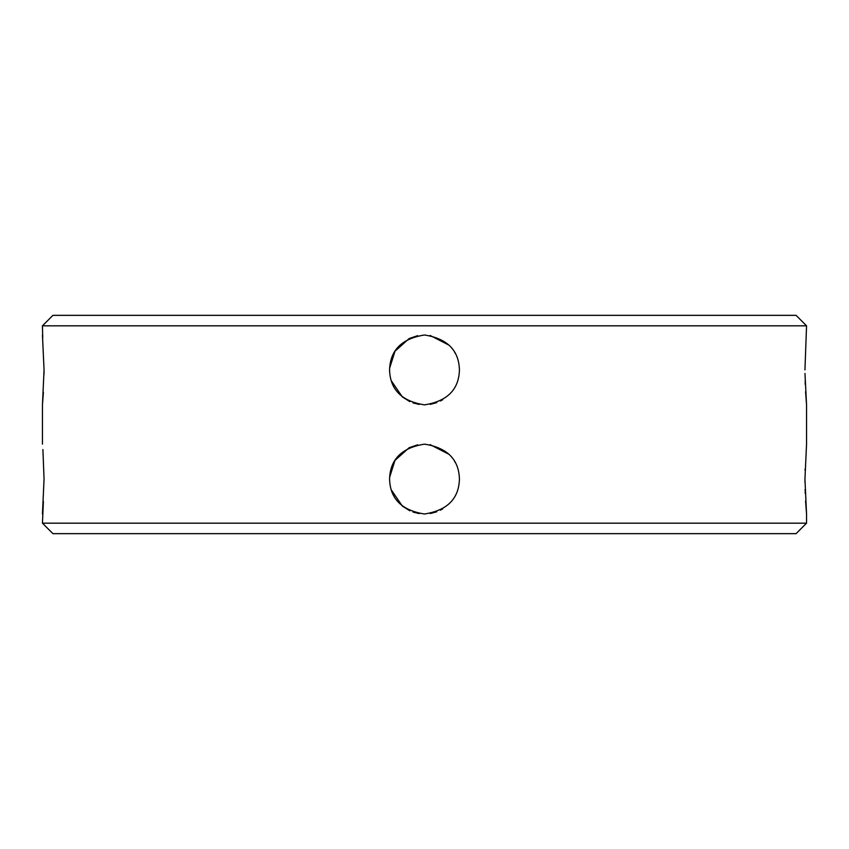 <?xml version="1.0" encoding="UTF-8"?>
<svg xmlns="http://www.w3.org/2000/svg" width="849" height="849" viewBox="0 0 849 849"><rect width="100%" height="100%" fill="white"/><g stroke="black" fill="none" stroke-linecap="round" stroke-linejoin="round"><path stroke-width="1.27" d="M804.969 373.443L806.55 404.856L805.574 391.676M805.223 384.353L805.17 382.963M805.128 381.732L805.117 381.148M806.55 404.856L806.55 444.144L804.948 479.08L806.55 514.006L805.574 500.952M805.223 493.481L805.17 492.123M805.128 490.892L805.096 489.533M804.969 482.603L804.948 477.647M805.054 470.325L805.085 469.019M806.55 514.006L806.55 523.175L42.45 523.175L43.395 501.494M42.726 338.104L42.45 325.825L806.55 325.825L804.948 369.92M459.426 479.08C458.874 498.777 447.232 510.419 424.5 514.006C401.768 510.419 390.126 498.777 389.574 479.08C390.126 459.373 401.768 447.731 424.5 444.144C447.232 447.731 458.874 459.373 459.426 479.08M42.906 449.535L44.052 479.08L42.45 514.006M459.426 369.92C458.874 389.627 447.232 401.269 424.5 404.856C401.768 401.269 390.126 389.627 389.574 369.92C390.126 350.223 401.768 338.581 424.5 334.994C447.232 338.581 458.874 350.223 459.426 369.92M42.45 334.994L44.052 369.92L42.45 404.856L43.395 392.344M44.021 374.218L44.052 369.973M806.55 523.175L796.075 533.66L52.925 533.66L42.45 523.175M806.55 325.825L796.075 315.34L52.925 315.34L42.45 325.825M442.753 508.859L440.366 510.196M436.736 511.798L430.231 513.539M419.236 513.613L412.996 512.064M409.855 510.79L402.362 506.1L391.283 489.884M389.606 477.403L394.976 460.402L409.154 447.699L417.655 444.823M430.072 444.6L449.28 454.459M451.286 456.666L452.262 457.887M454.576 461.315L455.329 462.652M442.753 399.699L440.366 401.036M436.736 402.638L430.231 404.379M419.236 404.453L412.996 402.904M409.855 401.63L402.362 396.939M402.352 396.929L391.283 380.734M389.606 368.243L394.976 351.253L409.154 338.549L417.655 335.673M430.072 335.44L449.28 345.299M451.286 347.506L452.262 348.727M454.576 352.165L455.329 353.492M42.45 444.144L42.45 404.856"/></g></svg>
